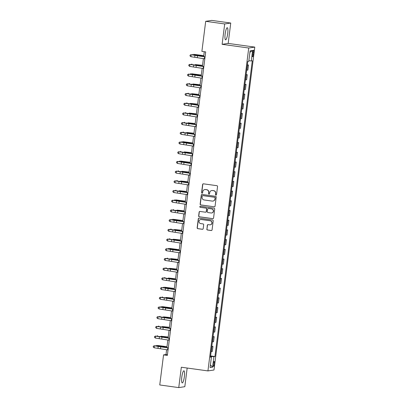 <?xml version="1.0" encoding="UTF-8"?>
<svg xmlns="http://www.w3.org/2000/svg" width="408" height="408" viewBox="0 0 408 408"><rect width="100%" height="100%" fill="white"/><g stroke="black" fill="none" stroke-linecap="round" stroke-linejoin="round"><path stroke-width="0.61" d="M215.934 195.111A0.541 0.525 -98.6 0 0 216.52 194.647L217.546 186.553A0.77 0.75 -98.6 0 0 216.898 185.686L203.464 183.824A0.77 0.75 -98.6 0 0 202.623 184.482L201.603 192.576A0.541 0.525 -98.6 0 0 202.205 193.183A0.541 0.525 -98.6 0 0 202.643 192.724L202.776 191.673A2.463 2.407 -98.6 0 1 205.474 189.567L206.591 189.725A2.463 2.407 -98.6 0 1 208.672 192.494L208.539 193.54A0.541 0.525 -98.6 0 0 209.141 194.147A0.541 0.525 -98.6 0 0 209.584 193.683L209.717 192.637A2.463 2.407 -98.6 0 1 212.41 190.531L213.532 190.684A2.463 2.407 -98.6 0 1 215.613 193.453L215.48 194.504A0.541 0.525 -98.6 0 0 215.934 195.111M211.737 190.536L211.9 190.511A2.463 2.407 -98.6 0 1 212.573 190.505L213.695 190.658A2.463 2.407 -98.6 0 1 215.776 193.428L215.643 194.478A0.541 0.525 -98.6 0 0 216.164 195.09M203.337 183.819A0.77 0.75 -98.6 0 0 202.786 184.457L201.766 192.55A0.541 0.525 -98.6 0 0 202.281 193.162M204.801 189.572L204.964 189.547A2.463 2.407 -98.6 0 1 205.637 189.541L206.754 189.7A2.463 2.407 -98.6 0 1 208.835 192.469L208.702 193.514A0.541 0.525 -98.6 0 0 209.222 194.126M184.36 376.666A6.115 1.239 97.9 0 0 183.921 370.806A6.115 1.239 97.9 0 0 181.805 377.053A6.115 1.239 97.9 0 0 182.243 382.913A6.115 1.239 97.9 0 0 184.36 376.666M227.705 33.584A6.115 1.239 97.9 0 0 227.266 27.724A6.115 1.239 97.9 0 0 225.15 33.971A6.115 1.239 97.9 0 0 225.583 39.831A6.115 1.239 97.9 0 0 227.705 33.584M214.368 363.854A2.509 0.51 97.9 0 0 214.19 361.452A2.509 0.51 97.9 0 0 213.318 364.012A2.509 0.51 97.9 0 0 213.501 366.42A2.509 0.51 97.9 0 0 214.368 363.854M206.815 229.138A0.77 0.75 -98.6 0 0 207.463 230L211.232 230.525A0.77 0.75 -98.6 0 0 212.073 229.867L213.211 220.876A0.77 0.75 -98.6 0 0 212.558 220.009L199.13 218.147A0.77 0.75 -98.6 0 0 198.288 218.805L197.151 227.797A0.77 0.75 -98.6 0 0 197.804 228.664L202.353 229.291A0.77 0.75 -98.6 0 0 203.194 228.633L203.679 224.788A0.77 0.75 -98.6 0 0 203.031 223.921L200.772 223.609A2.055 2.009 -98.6 0 1 200.726 219.535A2.055 2.009 -98.6 0 1 201.287 219.535L210.13 220.759A2.055 2.009 -98.6 0 1 210.181 224.834A2.055 2.009 -98.6 0 1 209.615 224.834L208.141 224.63A0.77 0.75 -98.6 0 0 207.3 225.287L206.978 229.112A0.77 0.75 -98.6 0 0 207.626 229.979L211.395 230.5A0.77 0.75 -98.6 0 0 211.523 230.505M181.331 367.226L178.755 387.6L159.752 384.963L163.552 354.884L167.351 355.414L205.693 51.918L201.894 51.388L205.693 21.313L224.696 23.95L222.12 44.324L248.727 48.011L207.932 370.913L181.331 367.226M214.226 206.831A0.77 0.75 -98.6 0 0 215.067 206.173L216.204 197.181A0.77 0.75 -98.6 0 0 215.552 196.314L202.123 194.453A0.77 0.75 -98.6 0 0 201.282 195.111L200.144 204.102A0.77 0.75 -98.6 0 0 200.792 204.969L214.389 206.805A0.77 0.75 -98.6 0 0 214.516 206.81M214.705 209.029L213.573 218.02A0.77 0.75 -98.6 0 1 212.726 218.678L199.298 216.816A0.77 0.75 -98.6 0 1 198.65 215.949L199.135 212.099A0.77 0.75 -98.6 0 1 199.976 211.441L205.423 212.196A0.77 0.75 -98.6 0 0 206.264 211.538L206.586 208.988A0.77 0.75 -98.6 0 0 205.938 208.121L200.267 207.335A0.541 0.525 -98.6 0 1 200.257 206.269A0.541 0.525 -98.6 0 1 200.404 206.269L214.057 208.162A0.77 0.75 -98.6 0 1 214.705 209.029M252.664 52.673L252.45 54.381A2.428 0.495 97.9 0 0 252.623 56.712A2.428 0.495 97.9 0 0 253.465 54.228L253.684 52.52A2.428 0.495 97.9 0 0 253.506 50.189A2.428 0.495 97.9 0 0 252.664 52.673M248.727 48.011L254.786 47.104L213.991 370.005L207.932 370.913M249.915 52.316L252.623 50.475L250.099 50.852L248.778 61.333L247.789 61.48L210.426 357.214L211.415 357.066L210.472 356.857M252.623 50.475L251.297 60.95L248.855 60.736M210.589 355.934L214.929 356.536L252.292 60.802L251.297 60.95M214.929 356.536L213.94 356.684L212.614 367.164L210.095 367.542L211.415 357.066M222.12 44.324L228.179 43.411L230.755 23.037L224.696 23.95M230.755 23.037L211.752 20.4L205.693 21.313M178.755 387.6L184.814 386.687L187.17 368.036M228.179 43.411L254.786 47.104M166.617 349.697L166.01 354.516L163.552 354.884M204.26 51.719L203.653 56.533M203.388 58.619L202.424 66.239M202.164 68.325L201.2 75.939M200.935 78.025L199.976 85.644M199.711 87.73L198.747 95.344M198.487 97.43L197.523 105.045M197.258 107.136L196.299 114.75M196.034 116.836L195.07 124.45M194.81 126.541L193.846 134.156M193.581 136.241L192.622 143.856M192.357 145.947L191.393 153.561M191.133 155.647L190.169 163.261M189.904 165.352L188.945 172.966M188.68 175.052L187.716 182.667M187.456 184.758L186.492 192.372M186.226 194.458L185.268 202.072M185.002 204.158L184.039 211.778M183.779 213.863L182.815 221.478M182.549 223.564L181.591 231.178M181.325 233.269L180.361 240.883M180.101 242.969L179.138 250.583M178.872 252.674L177.914 260.289M177.648 262.375L176.684 269.989M176.424 272.08L175.46 279.694M175.195 281.78L174.236 289.394M173.971 291.485L173.007 299.1M172.747 301.186L171.783 308.8M171.518 310.891L170.559 318.505M170.294 320.591L169.33 328.205M169.07 330.296L168.106 337.911M167.841 339.997L166.882 347.611M167.438 354.715L166.01 354.516M247.36 64.857L248.508 65.015L247.319 65.178M246.682 70.222L247.87 70.064L248.508 65.015M246.136 74.562L247.284 74.72L246.095 74.878M245.458 79.927L246.646 79.764L247.284 74.72M244.907 84.262L246.06 84.42L244.866 84.584M244.229 89.627L245.422 89.469L246.06 84.42M243.683 93.968L244.831 94.126L243.642 94.284M243.005 99.333L244.193 99.169L244.831 94.126M242.459 103.668L243.607 103.826L242.418 103.989M241.781 109.033L242.969 108.875L243.607 103.826M241.23 113.368L242.383 113.531L241.189 113.689M240.552 118.733L241.745 118.575L242.383 113.531M240.006 123.073L241.154 123.231L239.965 123.394M239.328 128.438L240.516 128.275L241.154 123.231M238.782 132.773L239.929 132.937L238.741 133.095M238.104 138.139L239.292 137.981L239.929 132.937M237.553 142.479L238.706 142.637L237.512 142.8M236.875 147.844L238.068 147.681L238.706 142.637M236.329 152.179L237.476 152.342L236.288 152.5M235.651 157.544L236.839 157.386L237.476 152.342M235.105 161.884L236.252 162.042L235.064 162.2M234.427 167.249L235.615 167.086L236.252 162.042M233.876 171.584L235.028 171.748L233.835 171.906M233.197 176.95L234.391 176.791L235.028 171.748M232.652 181.29L233.799 181.448L232.611 181.606M231.974 186.655L233.162 186.492L233.799 181.448M231.428 190.99L232.575 191.148L231.387 191.311M230.75 196.355L231.938 196.197L232.575 191.148M230.199 200.695L231.351 200.853L230.158 201.011M229.52 206.06L230.714 205.897L231.351 200.853M228.975 210.395L230.122 210.554L228.934 210.717M228.296 215.761L229.485 215.602L230.122 210.554M227.751 220.101L228.898 220.259L227.71 220.417M227.072 225.466L228.261 225.303L228.898 220.259M226.522 229.801L227.674 229.959L226.481 230.122M225.843 235.166L227.037 235.008L227.674 229.959M225.298 239.506L226.445 239.664L225.257 239.822M224.619 244.866L225.808 244.708L226.445 239.664M224.074 249.206L225.221 249.364L224.033 249.528M223.395 254.572L224.584 254.414L225.221 249.364M222.845 258.907L223.997 259.07L222.804 259.228M222.166 264.272L223.36 264.114L223.997 259.07M221.621 268.612L222.768 268.77L221.58 268.933M220.942 273.977L222.131 273.814L222.768 268.77M220.397 278.312L221.544 278.475L220.356 278.633M219.718 283.677L220.906 283.519L221.544 278.475M219.167 288.017L220.32 288.175L219.127 288.339M218.489 293.383L219.683 293.219L220.32 288.175M217.943 297.718L219.091 297.881L217.903 298.039M217.265 303.083L218.453 302.925L219.091 297.881M216.719 307.423L217.867 307.581L216.679 307.739M216.041 312.788L217.229 312.625L217.867 307.581M215.49 317.123L216.643 317.286L215.45 317.444M214.812 322.488L216.005 322.33L216.643 317.286M214.266 326.828L215.414 326.986L214.226 327.145M213.588 332.194L214.776 332.03L215.414 326.986M213.042 336.529L214.19 336.687L213.001 336.85M212.364 341.894L213.552 341.736L214.19 336.687M211.813 346.234L212.966 346.392L211.772 346.55M211.135 351.599L212.328 351.436L212.966 346.392M210.533 356.388L213.94 356.684M212.614 367.164L210.426 364.895M201.996 194.448A0.77 0.75 -98.6 0 0 201.445 195.085L200.308 204.076A0.77 0.75 -98.6 0 0 200.96 204.944L214.389 206.805M215.052 197.875A0.541 0.525 -98.6 0 0 214.598 197.268L202.807 195.631A0.541 0.525 -98.6 0 0 202.22 196.095L202.077 197.197A2.463 2.407 -98.6 0 0 204.158 199.966L212.216 201.088A2.463 2.407 -98.6 0 0 214.914 198.976L215.215 197.849A0.541 0.525 -98.6 0 0 214.761 197.243L214.598 197.268M202.664 195.636L202.827 195.611A0.541 0.525 -98.6 0 1 202.975 195.611L214.761 197.243M212.889 201.083L213.058 201.057A2.463 2.407 -98.6 0 0 215.077 198.956L214.914 198.976M215.215 197.849L215.077 198.956M199.849 211.436A0.77 0.75 -98.6 0 0 199.298 212.078L198.813 215.924A0.77 0.75 -98.6 0 0 199.461 216.791L212.889 218.652A0.77 0.75 -98.6 0 0 213.022 218.657M205.632 212.196L205.795 212.17A0.77 0.75 -98.6 0 0 206.428 211.517L206.754 208.962A0.77 0.75 -98.6 0 0 206.101 208.095L200.267 207.335M200.338 206.264A0.541 0.525 -98.6 0 0 200.43 207.31M211.074 212.981A2.055 2.009 -98.6 0 0 213.343 210.931A2.055 2.009 -98.6 0 0 211.589 208.906L208.473 208.473A0.77 0.75 -98.6 0 0 207.631 209.131L207.31 211.686A0.77 0.75 -98.6 0 0 207.958 212.548L211.074 212.981M211.64 212.981L211.803 212.956A2.055 2.009 -98.6 0 0 211.752 208.881L211.589 208.906M208.264 208.473L208.427 208.452A0.77 0.75 -98.6 0 1 208.641 208.447L211.752 208.881M208.014 224.624A0.77 0.75 -98.6 0 0 207.463 225.262L206.978 229.112M210.181 224.834L210.344 224.808A2.055 2.009 -98.6 0 0 210.293 220.733L210.13 220.759M200.726 219.535L200.889 219.509A2.055 2.009 -98.6 0 1 201.455 219.509L210.293 220.733M199.002 218.142A0.77 0.75 -98.6 0 0 198.451 218.78L197.314 227.771A0.77 0.75 -98.6 0 0 197.967 228.638L202.516 229.27A0.77 0.75 -98.6 0 0 202.643 229.276M203.765 55.626L193.958 54.346L196.579 54.876A5.88 0.347 7.2 0 0 200.603 55.401L203.75 55.743M192.392 54.794L193.137 54.346L193.066 54.881M204.816 58.869L190.939 56.702L191.184 54.759L190.087 55.131L189.995 55.957L190.092 55.182M205.061 56.926L191.184 54.759L194.963 55.116A5.88 0.347 -172.8 0 1 198.767 55.677L205.076 56.783M191.163 54.641L190.087 55.131M189.995 55.957L190.939 56.702M202.541 65.331L195.356 64.576A5.88 0.347 7.2 0 0 199.374 65.102L202.526 65.448M191.163 64.5L191.908 64.046L191.842 64.581M201.317 75.031L191.505 73.746L194.131 74.282A5.88 0.347 7.2 0 0 198.15 74.807L201.302 75.148M189.939 74.2L190.684 73.751L190.618 74.287M200.088 84.737L192.902 83.982A5.88 0.347 7.2 0 0 196.926 84.507L200.073 84.854M188.715 83.905L189.46 83.451L189.389 83.987M203.587 68.569L189.715 66.402L189.96 64.464L188.858 64.836L188.771 65.657L188.868 64.882M203.832 66.632L189.96 64.464L193.739 64.821A5.88 0.347 -172.8 0 1 197.538 65.377L203.852 66.489M189.939 64.347L188.858 64.836M188.771 65.657L189.715 66.402M202.363 78.275L188.491 76.107L188.736 74.164L187.634 74.537L187.547 75.363L187.644 74.588M202.608 76.332L188.736 74.164L192.51 74.521A5.88 0.347 -172.8 0 1 196.314 75.082L202.628 76.189M188.71 74.047L187.634 74.537M187.547 75.363L188.491 76.107M201.139 87.975L187.262 85.808L187.507 83.87L186.41 84.242L186.318 85.063L186.415 84.288M201.384 86.037L187.507 83.87L191.286 84.227A5.88 0.347 -172.8 0 1 195.09 84.782L201.399 85.894M187.486 83.747L186.41 84.242M186.318 85.063L187.262 85.808M198.864 94.437L191.678 93.682A5.88 0.347 7.2 0 0 195.697 94.212L198.849 94.554M187.486 93.605L188.231 93.157L188.165 93.692M199.91 97.68L186.038 95.513L186.283 93.57L185.181 93.942L185.094 94.768L185.191 93.993M200.155 95.737L186.283 93.57L190.062 93.927A5.88 0.347 -172.8 0 1 193.861 94.488L200.175 95.594M186.262 93.452L185.181 93.942M185.094 94.768L186.038 95.513M197.64 104.137L190.454 103.387A5.88 0.347 7.2 0 0 194.473 103.913L197.625 104.259M186.262 103.311L187.007 102.857L186.941 103.392M196.411 113.842L189.225 113.087A5.88 0.347 7.2 0 0 193.249 113.618L196.396 113.959M185.038 113.011L185.783 112.562L185.711 113.098M195.187 123.542L188.001 122.793A5.88 0.347 7.2 0 0 192.02 123.318L195.172 123.665M183.809 122.711L184.554 122.262L184.487 122.798M193.963 133.248L186.777 132.493A5.88 0.347 7.2 0 0 190.796 133.023L193.948 133.365M182.585 132.416L183.33 131.968L183.263 132.503M192.734 142.948L182.927 141.668L185.548 142.198A5.88 0.347 7.2 0 0 189.572 142.724L192.719 143.07M181.361 142.117L182.106 141.668L182.034 142.203M198.686 107.381L184.814 105.213L185.059 103.275L183.957 103.647L183.87 104.468L183.967 103.693M198.931 105.442L185.059 103.275L188.833 103.632A5.88 0.347 -172.8 0 1 192.637 104.188L198.951 105.295M185.033 103.153L183.957 103.647M183.87 104.468L184.814 105.213M197.462 117.086L183.585 114.918L183.829 112.975L182.733 113.347L182.641 114.174L182.738 113.393M197.707 115.143L183.829 112.975L187.609 113.332A5.88 0.347 -172.8 0 1 191.413 113.893L197.722 115M183.809 112.858L182.733 113.347M182.641 114.174L183.585 114.918M196.233 126.786L182.361 124.618L182.606 122.681L181.504 123.053L181.417 123.874L181.514 123.099M196.477 124.848L182.606 122.681L186.385 123.038A5.88 0.347 -172.8 0 1 190.184 123.593L196.498 124.7M182.585 122.558L181.504 123.053M181.417 123.874L182.361 124.618M195.009 136.491L181.137 134.324L181.381 132.381L180.28 132.753L180.188 133.579L180.29 132.799M195.254 134.548L181.381 132.381L185.156 132.738A5.88 0.347 -172.8 0 1 188.96 133.299L195.274 134.405M181.356 132.263L180.28 132.753M180.188 133.579L181.137 134.324M193.785 146.191L179.908 144.024L180.152 142.081L179.056 142.458L178.964 143.279L179.061 142.504M194.029 144.254L180.152 142.081L183.931 142.443A5.88 0.347 -172.8 0 1 187.736 142.999L194.045 144.106M180.132 141.964L179.056 142.458M178.964 143.279L179.908 144.024M191.51 152.653L184.324 151.898A5.88 0.347 7.2 0 0 188.343 152.424L191.495 152.77M180.132 151.822L180.877 151.368L180.81 151.904M192.556 155.897L178.684 153.724L178.928 151.786L177.827 152.159L177.74 152.985L177.837 152.204M192.8 153.954L178.928 151.786L182.708 152.143A5.88 0.347 -172.8 0 1 186.507 152.704L192.821 153.811M178.903 151.669L177.827 152.159M177.74 152.985L178.684 153.724M190.286 162.353L180.474 161.073L183.095 161.604A5.88 0.347 7.2 0 0 187.119 162.129L190.271 162.471M178.908 161.522L179.653 161.073L179.586 161.609M191.332 165.597L177.46 163.429L177.704 161.486L176.603 161.859L176.511 162.685L176.613 161.91M191.576 163.654L177.704 161.486L181.478 161.843A5.88 0.347 -172.8 0 1 185.283 162.404L191.597 163.511M177.679 161.369L176.603 161.859M176.511 162.685L177.46 163.429M189.057 172.059L181.871 171.304A5.88 0.347 7.2 0 0 185.895 171.829L189.042 172.176M177.684 171.227L178.429 170.774L178.357 171.309M190.108 175.297L176.231 173.13L176.475 171.192L175.379 171.564L175.287 172.385L175.384 171.61M190.352 173.359L176.475 171.192L180.254 171.549A5.88 0.347 -172.8 0 1 184.059 172.11L190.368 173.216M176.455 171.074L175.379 171.564M175.287 172.385L176.231 173.13M187.833 181.759L180.647 181.009A5.88 0.347 7.2 0 0 184.666 181.535L187.818 181.876M176.455 180.928L177.2 180.479L177.133 181.014M188.879 185.002L175.006 182.835L175.251 180.892L174.15 181.264L174.063 182.09L174.16 181.315M189.123 183.059L175.251 180.892L179.03 181.249A5.88 0.347 -172.8 0 1 182.83 181.81L189.144 182.917M175.226 180.775L174.15 181.264M174.063 182.09L175.006 182.835M186.604 191.464L179.418 190.709A5.88 0.347 7.2 0 0 183.442 191.235L186.594 191.582M175.231 190.633L175.976 190.179L175.909 190.714M187.654 194.703L173.782 192.535L174.027 190.597L172.926 190.97L172.834 191.791L172.936 191.015M187.899 192.765L174.027 190.597L177.801 190.954A5.88 0.347 -172.8 0 1 181.606 191.51L187.92 192.622M174.002 190.48L172.926 190.97M172.834 191.791L173.782 192.535M185.38 201.164L175.573 199.884L178.194 200.415A5.88 0.347 7.2 0 0 182.218 200.94L185.365 201.282M174.007 200.333L174.751 199.884L174.68 200.42M186.43 204.408L172.553 202.24L172.798 200.297L171.702 200.67L171.61 201.496L171.707 200.721M186.675 202.465L172.798 200.297L176.577 200.654A5.88 0.347 -172.8 0 1 180.382 201.215L186.691 202.322M172.778 200.18L171.702 200.67M171.61 201.496L172.553 202.24M184.156 210.87L176.97 210.115A5.88 0.347 7.2 0 0 180.989 210.64L184.141 210.987M172.778 210.038L173.522 209.584L173.456 210.12M182.927 220.57L173.119 219.285L175.741 219.82A5.88 0.347 7.2 0 0 179.765 220.346L182.917 220.687M171.554 219.739L172.298 219.29L172.232 219.825M181.703 230.275L174.517 229.52A5.88 0.347 7.2 0 0 178.541 230.046L181.688 230.393M170.33 229.444L171.074 228.99L171.003 229.526M180.479 239.975L173.293 239.221A5.88 0.347 7.2 0 0 177.312 239.751L180.464 240.093M169.101 239.144L169.845 238.695L169.779 239.231M179.25 249.676L169.442 248.395L172.064 248.926A5.88 0.347 7.2 0 0 176.088 249.451L179.239 249.798M167.877 248.849L168.621 248.395L168.555 248.931M178.026 259.381L170.84 258.626A5.88 0.347 7.2 0 0 174.864 259.156L178.01 259.498M166.653 258.55L167.397 258.101L167.326 258.636M176.802 269.081L169.616 268.331A5.88 0.347 7.2 0 0 173.635 268.857L176.786 269.204M165.424 268.25L166.168 267.801L166.102 268.337M175.573 278.786L168.387 278.032A5.88 0.347 7.2 0 0 172.411 278.562L175.562 278.904M164.2 277.955L164.944 277.506L164.878 278.042M185.201 214.108L171.329 211.941L171.574 210.003L170.473 210.375L170.386 211.196L170.483 210.421M185.446 212.17L171.574 210.003L175.353 210.36A5.88 0.347 -172.8 0 1 179.153 210.916L185.467 212.027M171.549 209.88L170.473 210.375M170.386 211.196L171.329 211.941M183.977 223.814L170.105 221.646L170.35 219.703L169.249 220.075L169.157 220.901L169.259 220.126M184.222 221.87L170.35 219.703L174.124 220.06A5.88 0.347 -172.8 0 1 177.929 220.621L184.243 221.728M170.325 219.586L169.249 220.075M169.157 220.901L170.105 221.646M182.753 233.514L168.876 231.346L169.121 229.408L168.025 229.781L167.933 230.602L168.03 229.826M182.998 231.576L169.121 229.408L172.9 229.765A5.88 0.347 -172.8 0 1 176.705 230.321L183.014 231.433M169.101 229.286L168.025 229.781M167.933 230.602L168.876 231.346M181.524 243.219L167.652 241.052L167.897 239.108L166.796 239.481L166.709 240.307L166.806 239.527M181.769 241.276L167.897 239.108L171.676 239.465A5.88 0.347 -172.8 0 1 175.476 240.026L181.79 241.133M167.872 238.991L166.796 239.481M166.709 240.307L167.652 241.052M180.3 252.919L166.428 250.752L166.673 248.814L165.571 249.186L165.48 250.007L165.582 249.232M180.545 250.981L166.673 248.814L170.447 249.171A5.88 0.347 -172.8 0 1 174.252 249.727L180.566 250.833M166.648 248.691L165.571 249.186M165.48 250.007L166.428 250.752M179.076 262.625L165.199 260.457L165.444 258.514L164.347 258.886L164.256 259.712L164.353 258.932M179.321 260.681L165.444 258.514L169.223 258.871A5.88 0.347 -172.8 0 1 173.028 259.432L179.336 260.539M165.424 258.397L164.347 258.886M164.256 259.712L165.199 260.457M177.847 272.325L163.975 270.157L164.22 268.219L163.118 268.591L163.032 269.413L163.129 268.637M178.092 270.387L164.22 268.219L167.999 268.576A5.88 0.347 -172.8 0 1 171.799 269.132L178.112 270.239M164.195 268.097L163.118 268.591M163.032 269.413L163.975 270.157M176.623 282.03L162.751 279.857L162.996 277.919L161.894 278.292L161.803 279.118L161.905 278.338M176.868 280.087L162.996 277.919L166.77 278.276A5.88 0.347 -172.8 0 1 170.575 278.837L176.888 279.944M162.971 277.802L161.894 278.292M161.803 279.118L162.751 279.857M174.349 288.487L164.541 287.207L167.163 287.737A5.88 0.347 7.2 0 0 171.187 288.262L174.333 288.609M162.976 287.655L163.72 287.207L163.649 287.742M175.399 291.73L161.522 289.563L161.767 287.62L160.67 287.997L160.579 288.818L160.675 288.043M175.644 289.792L161.767 287.62L165.546 287.977A5.88 0.347 -172.8 0 1 169.351 288.538L175.659 289.644M161.746 287.502L160.67 287.997M160.579 288.818L161.522 289.563M173.125 298.192L165.939 297.437A5.88 0.347 7.2 0 0 169.958 297.962L173.109 298.309M161.746 297.361L162.491 296.907L162.425 297.442M174.17 301.43L160.298 299.263L160.543 297.325L159.441 297.697L159.355 298.518L159.451 297.743M174.415 299.492L160.543 297.325L164.322 297.682A5.88 0.347 -172.8 0 1 168.121 298.243L174.435 299.35M160.517 297.208L159.441 297.697M159.355 298.518L160.298 299.263M171.895 307.892L162.088 306.612L164.71 307.142A5.88 0.347 7.2 0 0 168.734 307.668L171.885 308.009M160.523 307.061L161.267 306.612L161.201 307.147M172.946 311.136L159.074 308.968L159.319 307.025L158.217 307.397L158.126 308.224L158.227 307.448M173.191 309.193L159.319 307.025L163.093 307.382A5.88 0.347 -172.8 0 1 166.898 307.943L173.206 309.05M159.293 306.908L158.217 307.397M158.126 308.224L159.074 308.968M170.671 317.597L163.486 316.843A5.88 0.347 7.2 0 0 167.51 317.368L170.656 317.715M159.299 316.766L160.043 316.312L159.972 316.848M171.722 320.836L157.845 318.668L158.09 316.73L156.993 317.103L156.901 317.924L156.998 317.149M171.967 318.898L158.09 316.73L161.869 317.087A5.88 0.347 -172.8 0 1 165.674 317.648L171.982 318.755M158.069 316.613L156.993 317.103M156.901 317.924L157.845 318.668M169.447 327.298L162.262 326.548A5.88 0.347 7.2 0 0 166.28 327.073L169.432 327.415M158.069 326.466L158.814 326.017L158.748 326.553M170.493 330.541L156.621 328.374L156.866 326.431L155.764 326.803L155.678 327.629L155.774 326.854M170.738 328.598L156.866 326.431L160.645 326.788A5.88 0.347 -172.8 0 1 164.444 327.349L170.758 328.455M156.84 326.313L155.764 326.803M155.678 327.629L156.621 328.374M168.218 337.003L161.032 336.248A5.88 0.347 7.2 0 0 165.056 336.773L168.208 337.12M156.845 336.172L157.59 335.718L157.524 336.253M169.269 340.241L155.397 338.074L155.642 336.136L154.54 336.508L154.448 337.329L154.55 336.554M169.514 338.303L155.642 336.136L159.416 336.493A5.88 0.347 -172.8 0 1 163.22 337.049L169.529 338.161M155.616 336.019L154.54 336.508M154.448 337.329L155.397 338.074M166.994 346.703L157.187 345.423L159.809 345.953A5.88 0.347 7.2 0 0 163.832 346.479L166.979 346.82M155.621 345.872L156.366 345.423L156.295 345.959M168.045 349.947L154.168 347.779L154.413 345.836L153.311 346.208L153.224 347.035L153.321 346.259M168.29 348.004L154.413 345.836L158.192 346.193A5.88 0.347 -172.8 0 1 161.996 346.754L168.305 347.861M154.392 345.719L153.311 346.208M153.224 347.035L154.168 347.779M246.881 70.212L247.518 65.168M245.657 79.912L246.294 74.868M244.428 89.617L245.065 84.573M243.204 99.317L243.841 94.273M241.98 109.023L242.617 103.974M240.751 118.723L241.388 113.679M239.527 128.428L240.164 123.379M238.303 138.128L238.94 133.084M237.074 147.834L237.711 142.785M235.85 157.534L236.487 152.49M234.626 167.239L235.263 162.19M233.396 176.939L234.034 171.895M232.172 186.64L232.81 181.596M230.948 196.345L231.586 191.301M229.719 206.045L230.357 201.001M228.495 215.75L229.133 210.707M227.271 225.451L227.909 220.407M226.042 235.156L226.68 230.112M224.818 244.856L225.456 239.812M223.594 254.561L224.232 249.512M222.365 264.262L223.003 259.218M221.141 273.967L221.779 268.918M219.917 283.667L220.555 278.623M218.688 293.372L219.326 288.323M217.464 303.073L218.101 298.029M216.24 312.778L216.877 307.729M215.011 322.478L215.648 317.434M213.787 332.178L214.424 327.134M212.563 341.884L213.2 336.84M211.334 351.584L211.971 346.54M252.705 52.387L253.684 52.52M252.486 54.096L253.465 54.228M196.579 54.876L196.523 55.325M200.603 55.401L200.527 55.988M197.278 57.548L197.523 55.61M194.744 57.176L194.988 55.238M204.393 58.798L204.638 56.86M195.356 64.576L195.299 65.03M199.374 65.102L199.303 65.688M194.131 74.282L194.07 74.73M198.15 74.807L198.079 75.393M192.902 83.982L192.846 84.431M196.926 84.507L196.85 85.093M196.049 67.254L196.294 65.311M193.514 66.881L193.759 64.938M203.169 68.503L203.414 66.56M194.825 76.954L195.07 75.016M192.29 76.582L192.535 74.644M201.945 78.203L202.19 76.265M193.601 86.659L193.846 84.716M191.066 86.282L191.311 84.344M200.716 87.909L200.96 85.966M191.678 93.682L191.622 94.136M195.697 94.212L195.626 94.794M192.372 96.359L192.617 94.421M189.837 95.987L190.082 94.044M199.492 97.609L199.736 95.666M190.454 103.387L190.393 103.836M194.473 103.913L194.402 104.499M189.225 113.087L189.169 113.541M193.249 113.618L193.173 114.199M188.001 122.793L187.945 123.242M192.02 123.318L191.949 123.904M186.777 132.493L186.716 132.947M190.796 133.023L190.725 133.605M185.548 142.198L185.492 142.647M189.572 142.724L189.496 143.31M191.148 106.06L191.393 104.122M188.613 105.687L188.858 103.749M198.268 107.309L198.512 105.371M189.924 115.765L190.169 113.822M187.389 115.393L187.634 113.45M197.039 117.014L197.283 115.071M188.695 125.465L188.94 123.527M186.16 125.093L186.405 123.155M195.815 126.715L196.059 124.777M187.471 135.17L187.716 133.227M184.936 134.798L185.181 132.855M194.591 136.42L194.835 134.477M186.247 144.871L186.492 142.933M183.712 144.498L183.957 142.56M193.361 146.12L193.606 144.182M184.324 151.898L184.268 152.352M188.343 152.424L188.272 153.01M185.018 154.576L185.263 152.633M182.483 154.204L182.728 152.261M192.137 155.825L192.382 153.882M183.095 161.604L183.039 162.053M187.119 162.129L187.048 162.716M183.794 164.276L184.039 162.338M181.259 163.904L181.504 161.966M190.913 165.526L191.158 163.588M181.871 171.304L181.815 171.758M185.895 171.829L185.819 172.416M182.57 173.981L182.815 172.038M180.03 173.609L180.28 171.666M189.684 175.231L189.929 173.288M180.647 181.009L180.591 181.458M184.666 181.535L184.595 182.121M181.341 183.682L181.585 181.744M178.806 183.309L179.051 181.371M188.46 184.931L188.705 182.993M179.418 190.709L179.362 191.163M183.442 191.235L183.371 191.821M180.117 193.387L180.361 191.444M177.582 193.015L177.827 191.071M187.236 194.636L187.481 192.693M178.194 200.415L178.138 200.864M182.218 200.94L182.141 201.526M178.893 203.087L179.138 201.149M176.353 202.715L176.603 200.777M186.007 204.337L186.252 202.399M176.97 210.115L176.914 210.569M180.989 210.64L180.917 211.227M175.741 219.82L175.685 220.269M179.765 220.346L179.693 220.932M174.517 229.52L174.461 229.969M178.541 230.046L178.464 230.632M173.293 239.221L173.237 239.674M177.312 239.751L177.24 240.332M172.064 248.926L172.008 249.375M176.088 249.451L176.016 250.038M170.84 258.626L170.784 259.08M174.864 259.156L174.787 259.738M169.616 268.331L169.56 268.78M173.635 268.857L173.563 269.443M168.387 278.032L168.331 278.486M172.411 278.562L172.334 279.143M177.664 212.792L177.908 210.849M175.129 212.42L175.374 210.477M184.783 214.042L185.028 212.099M176.44 222.493L176.684 220.555M173.905 222.12L174.15 220.177M183.559 223.742L183.804 221.804M175.216 232.198L175.46 230.255M172.676 231.821L172.926 229.882M182.33 233.442L182.575 231.504M173.986 241.898L174.231 239.96M171.452 241.526L171.697 239.583M181.106 243.148L181.351 241.204M172.763 251.598L173.007 249.66M170.228 251.226L170.473 249.288M179.882 252.848L180.127 250.91M171.539 261.304L171.783 259.361M168.999 260.931L169.249 258.988M178.653 262.553L178.898 260.61M170.309 271.004L170.554 269.066M167.775 270.632L168.019 268.694M177.429 272.253L177.674 270.315M169.085 280.709L169.33 278.766M166.551 280.337L166.796 278.394M176.205 281.959L176.45 280.015M167.163 287.737L167.107 288.186M171.187 288.262L171.11 288.849M167.861 290.409L168.106 288.471M165.322 290.037L165.571 288.099M174.976 291.659L175.221 289.721M165.939 297.437L165.883 297.891M169.958 297.962L169.886 298.549M166.632 300.115L166.877 298.171M164.098 299.742L164.342 297.799M173.752 301.364L173.997 299.421M164.71 307.142L164.654 307.591M168.734 307.668L168.657 308.254M165.408 309.815L165.653 307.877M162.874 309.442L163.118 307.505M172.528 311.064L172.773 309.126M163.486 316.843L163.429 317.296M167.51 317.368L167.433 317.954M164.179 319.52L164.429 317.577M161.644 319.148L161.889 317.205M171.299 320.77L171.544 318.827M162.262 326.548L162.206 326.997M166.28 327.073L166.209 327.66M162.955 329.22L163.2 327.282M160.421 328.848L160.665 326.91M170.075 330.47L170.32 328.532M161.032 336.248L160.976 336.702M165.056 336.773L164.98 337.36M161.731 338.926L161.976 336.983M159.196 338.553L159.441 336.61M168.851 340.175L169.096 338.232M159.809 345.953L159.752 346.402M163.832 346.479L163.756 347.065M160.502 348.626L160.752 346.688M157.967 348.254L158.212 346.315M167.622 349.875L167.867 347.937"/></g></svg>
